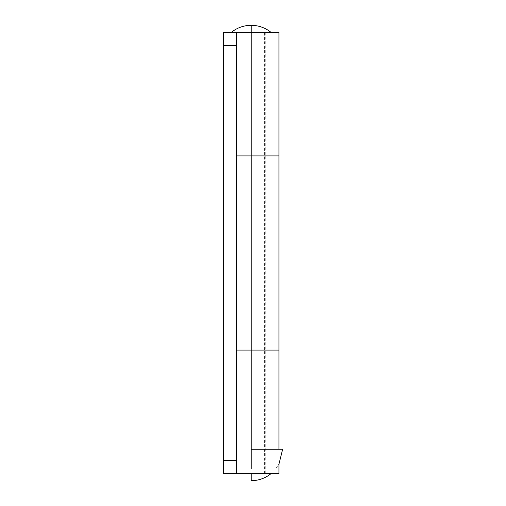 <?xml version="1.0" encoding="UTF-8"?>
<svg xmlns="http://www.w3.org/2000/svg" width="506" height="506" viewBox="0 0 506 506"><rect width="100%" height="100%" fill="white"/><g stroke="black" fill="none" stroke-linecap="round" stroke-linejoin="round"><path stroke-width="0.38" stroke-dasharray="2.53 1.9" d="M251.172 480.7L251.172 32.359L251.172 473.641L271.033 473.641L237.934 473.641L251.172 473.641L251.172 32.359L271.033 32.359L251.172 32.359L251.172 25.3L251.172 32.359L231.318 32.359L271.033 32.359L237.934 32.359L264.41 32.359L251.172 32.359L251.172 473.641L271.033 473.641L231.318 473.641L264.41 473.641L251.172 473.641L251.172 350.082L236.612 350.082L251.172 350.082L251.172 473.641L236.612 473.641L251.172 473.641L251.172 350.082L278.97 350.082L251.172 350.082L251.172 473.641L236.612 473.641L236.612 350.082L251.172 350.082L223.374 350.082L223.374 473.641L236.89 473.641L236.612 155.918L251.172 155.918L251.172 32.359L236.612 32.359L251.172 32.359L251.172 155.918L236.612 155.918L236.612 32.359L278.97 32.359L251.172 32.359L251.172 155.918L251.172 32.359L251.172 155.918L236.612 155.918L236.612 32.359L223.374 32.359L223.374 155.918L251.172 155.918L251.172 32.359L265.732 32.359L223.374 32.359L236.89 32.359L236.612 473.641L223.374 473.641L223.374 460.403L236.612 460.403L236.612 45.597L223.374 45.597L223.374 460.403L223.374 32.359L223.374 473.641L223.374 460.403L236.612 460.403L236.612 473.641L223.374 473.641L223.374 155.918L236.612 155.918L236.612 350.082L223.374 350.082L251.172 350.082L251.172 473.641L236.612 473.641L236.612 350.082L223.374 350.082L223.374 155.918L265.732 155.918L236.612 155.918L265.732 155.918L236.612 155.918L236.612 350.082L278.97 350.082L236.89 350.082L265.732 350.082L251.172 350.082L251.172 155.918L251.172 350.082L236.612 350.082L236.612 473.641L223.374 473.641L223.374 32.359L236.612 32.359L236.612 45.597L223.374 45.597L223.374 155.918L236.612 155.918L236.612 350.082L223.374 350.082L236.89 350.082L236.612 473.641M251.172 449.246L251.172 473.641L278.97 473.641L251.172 473.641L251.172 449.246L282.626 449.246L251.172 449.246L251.172 469.1L275.568 469.1L251.172 469.1M223.374 121.94L223.374 83.99L236.612 83.99L236.612 121.94L223.374 121.94L223.374 121.573L223.374 121.94L236.612 121.94L236.612 83.99L236.612 121.94L236.612 83.99L223.374 83.99L223.374 121.94L223.374 102.965L223.374 121.94L223.374 121.573L223.374 121.94L236.612 121.94L236.612 102.965L223.374 102.965L236.612 102.965L236.612 121.94M223.374 422.01L223.374 384.06L236.612 384.06L236.612 422.01L223.374 422.01L223.374 421.643L223.374 422.01L236.612 422.01L236.612 384.06L236.612 422.01L236.612 384.06L223.374 384.06L223.374 422.01L223.374 403.035L223.374 422.01L223.374 421.643L223.374 422.01L236.612 422.01L236.612 403.035L223.374 403.035L236.612 403.035L236.612 422.01M278.97 155.918L251.172 155.918L278.97 155.918L251.172 155.918L251.172 350.082L251.172 155.918L251.172 350.082L223.374 350.082L251.172 350.082L251.172 155.918L278.97 155.918M251.172 32.359L265.732 32.359L251.172 32.359M251.172 473.641L265.732 473.641L236.89 473.641L251.172 473.641L251.172 350.082L265.732 350.082L251.172 350.082M236.612 32.359L223.374 32.359L236.612 32.359L236.612 155.918L236.612 32.359L236.612 155.918L223.374 155.918L251.172 155.918M223.374 102.965L223.374 83.99L223.374 102.965L236.612 102.965L236.612 121.573L236.612 83.99L236.612 102.965L223.374 102.965L223.374 83.99L223.374 102.965M223.374 403.035L223.374 384.06L223.374 403.035L236.612 403.035L236.612 421.643L236.612 384.06L236.612 403.035L223.374 403.035L223.374 384.06L223.374 403.035M236.612 403.035L236.612 384.06L236.612 403.035M236.612 102.965L236.612 83.99L236.612 102.965M264.41 473.641L264.41 32.359M278.97 449.246L278.97 463.958L275.568 469.1M237.934 473.641L237.934 32.359M265.732 32.359L265.732 473.641M236.612 155.918L236.612 350.082M223.374 384.06L236.612 384.06M223.374 83.99L236.612 83.99"/><path stroke-width="0.76" d="M231.318 32.359C237.124 27.729 243.74 25.376 251.172 25.3L251.172 32.359L231.318 32.359L251.172 32.359L251.172 25.3C258.604 25.376 265.22 27.729 271.033 32.359M251.172 449.246L282.626 449.246L251.172 449.246L251.172 350.082L251.172 469.1M251.172 473.641L278.97 473.641L236.612 473.641L236.612 460.403L223.374 460.403L223.374 473.641L236.612 473.641L236.612 45.597L223.374 45.597L236.612 45.597L236.612 460.403L223.374 460.403L223.374 32.359L251.172 32.359L251.172 155.918L251.172 32.359L278.97 32.359L223.374 32.359L223.374 473.641L251.172 473.641L251.172 480.7C258.604 480.624 265.22 478.271 271.033 473.641M278.97 449.246L278.97 350.082L236.612 350.082L278.97 350.082L251.172 350.082L251.172 155.918L278.97 155.918L251.172 155.918L278.97 155.918L251.172 155.918L251.172 350.082L278.97 350.082L278.97 32.359M236.612 155.918L251.172 155.918M236.612 45.597L236.612 32.359L236.612 45.597M236.612 350.082L251.172 350.082M282.626 449.246L278.97 463.958L278.97 473.641"/></g></svg>
